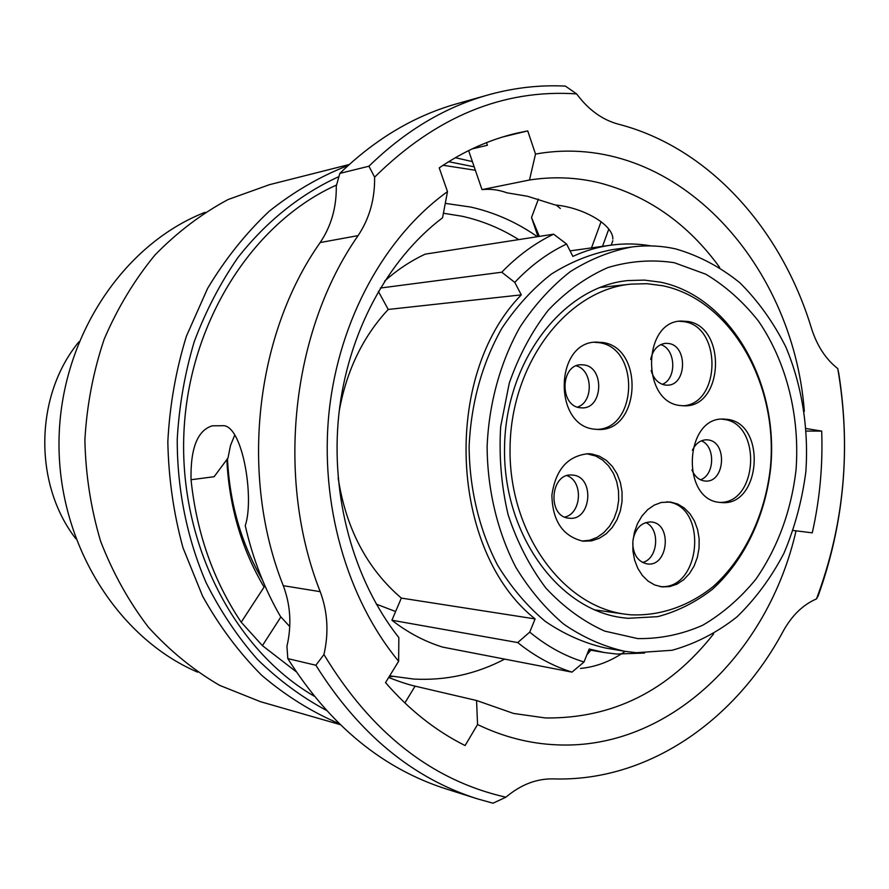 <?xml version="1.0" encoding="UTF-8"?>
<svg xmlns="http://www.w3.org/2000/svg" width="889" height="889" viewBox="0 0 889 889"><rect width="100%" height="100%" fill="white"/><g stroke="black" fill="none" stroke-linecap="round" stroke-linejoin="round"><path stroke-width="1.33" d="M637.735 638.591L604.642 631.09C583.173 621.411 563.593 607.087 545.924 588.118C529.844 566.793 517.242 542.357 508.13 514.798C501.363 486.083 498.873 456.69 500.663 426.642L509.241 383.248C518.832 355.744 531.844 331.375 548.302 310.15C566.315 291.292 586.162 277.112 607.832 267.578C630.001 260.955 652.159 259.332 674.307 262.711L705.877 274.245C725.646 286.136 743.171 301.738 758.439 321.062C786.665 362.19 800.122 416.53 795.999 470.348C791.077 511.197 777.764 547.402 756.061 578.961C740.459 598.119 722.668 613.554 702.699 625.256C681.819 634.468 660.16 638.913 637.735 638.591M660.716 282.202L644.403 280.102L627.901 280.568C563.215 286.536 505.73 360.612 504.552 446.923C502.707 533.211 557.57 609.332 621.989 617.633L627.901 618.311L657.738 616.655C677.262 611.476 695.442 602.386 712.267 589.407C744.282 560.603 765.329 516.231 770.674 468.07C779.086 382.915 730.647 296.837 660.716 282.202M644.569 653.048L616.655 654.037L604.253 652.515L589.185 648.992L584.017 661.994L571.994 672.128C552.78 666.083 534.689 656.238 517.72 642.569L529.744 632.112C546.624 646.103 564.715 656.071 584.017 661.994M636.357 652.704L672.051 650.281C695.342 643.792 716.956 632.668 736.903 616.933C755.472 598.919 771.152 577.706 783.92 553.302C794.799 527.566 802.1 500.396 805.845 471.803C808.823 428.565 801.956 385.404 785.843 346.977C773.508 322.44 758.217 301.071 739.959 282.858C720.29 266.922 698.854 255.61 675.651 248.898C661.26 245.72 646.659 245.075 631.868 246.975C610.443 251.009 589.84 259.288 570.082 271.79C551.202 286.625 534.533 305.005 520.087 326.93C500.407 361.89 488.906 403.373 487.116 446.578C487.394 489.828 497.429 531.7 515.876 567.349C529.555 589.785 545.557 608.754 563.915 624.267C583.217 637.48 603.509 646.492 624.789 651.304L636.357 652.704M389.682 675.84L413.841 679.074C445.867 680.73 476.148 674.073 504.685 659.116M518.743 239.608C500.963 228.44 481.971 220.628 461.769 216.183L443.4 213.249M338.153 478.026C346.043 528.766 367.101 568.782 401.339 598.086L391.916 620.233L517.72 642.569M391.916 620.233C407.773 632.59 424.72 641.569 442.744 647.136L571.994 672.128M380.348 288.036L501.774 272.212C517.576 255.865 534.856 243.186 553.614 234.185L425.22 254.143C410.818 260.855 397.327 269.8 384.726 280.98M553.614 234.185L566.593 244.042C547.746 252.954 530.466 265.733 514.775 282.391L501.774 272.212M78.943 341.809C34.682 395.249 33.26 483.838 75.776 538.678M227.462 458.702C229.629 503.174 241.263 543.535 262.366 579.772M376.336 604.142L395.616 611.532M378.358 291.381L388.237 309.45C362.912 336.675 346.577 370.513 339.231 410.951M401.339 598.086L535.1 618.922C449.734 551.336 441.666 376.158 521.276 294.87L514.775 282.391M535.1 618.922L529.744 632.112M566.593 244.042L572.86 256.399C585.44 250.631 598.286 246.864 611.399 245.097C624.8 243.319 638.08 243.597 651.226 245.931M631.868 246.975L612.599 249.609C591.341 253.609 570.916 261.777 551.324 274.112C532.6 288.736 516.087 306.861 501.763 328.452C482.016 363.679 471.126 402.961 469.114 446.289C469.392 488.883 479.338 530.122 497.618 565.237C511.175 587.34 527.044 606.042 545.235 621.344C564.382 634.379 584.518 643.292 605.62 648.048L624.789 651.304M388.237 309.45L521.276 294.87M670.495 502.018L661.305 502.463L654.215 505.108L647.692 509.653L642.036 515.898L637.535 523.554L634.435 532.233L632.868 541.523L632.924 550.947L634.602 560.059L637.824 568.393L642.414 575.539L648.137 581.162L654.715 584.995L662.283 586.918L669.739 586.573L676.996 584.14L683.674 579.728L689.475 573.594L694.109 566.026L697.354 557.403L699.054 548.157L699.143 538.723L697.598 529.577L694.509 521.143L690.02 513.842L684.319 508.041L677.707 504.03L670.495 502.018M660.06 586.596C701.377 590.496 708.222 505.208 666.972 501.829L666.806 501.807M632.735 543.579C633.468 555.225 638.335 562.015 647.336 563.926L647.403 563.926C668.295 567.015 672.428 523.577 651.415 522.01L650.77 521.943C641.558 522.243 635.657 528.099 633.068 539.501M591.774 453.99L588.396 453.712C567.76 455.735 555.592 469.548 551.891 495.151C552.469 521.065 562.881 536.411 583.128 541.201L591.607 540.868L599.197 538.345L606.176 533.822L612.199 527.544L616.988 519.809L620.322 511.008L622.033 501.552L622.056 491.917L620.378 482.549L617.088 473.893L612.321 466.381L606.32 460.369L599.364 456.168L591.774 453.99M582.084 541.057L589.774 540.223L597.141 537.356L603.853 532.578L609.598 526.155L614.099 518.387L617.166 509.63L618.666 500.307L618.511 490.85L616.722 481.694L613.377 473.27L608.632 465.958L602.686 460.124L595.819 456.046L586.629 453.723M573.127 475.137L571.783 475.015C550.135 473.026 547.135 516.72 568.838 518.176L569.493 518.231C591.296 520.832 594.963 477.037 573.127 475.137M602.831 342.498L595.997 342.098C554.78 342.187 553.091 425.398 594.241 429.154L598.364 429.476C640.313 431.643 644.547 348.043 602.831 342.498M596.719 429.42C637.546 429.031 640.036 348.055 599.397 342.721L594.185 342.265M584.095 364.935L581.039 364.746C560.492 364.512 559.337 405.64 579.839 407.707L582.217 407.884C602.953 408.673 604.742 367.446 584.095 364.935M687.964 321.474L681.107 321.051C642.58 321.485 641.369 401.572 679.841 405.495L684.374 405.84C723.49 407.306 726.869 327.063 687.964 321.474M682.674 405.806C720.612 404.584 722.212 327.108 684.419 321.74L679.252 321.262M651.148 370.546C653.559 378.67 658.093 383.492 664.739 384.993L667.283 385.17C686.641 385.659 688.053 346.054 668.772 343.498L665.661 343.298C657.849 344.354 652.859 349.721 650.692 359.4M727.558 419.386L723.513 419.063C684.608 416.852 680.718 499.585 719.646 502.385L721.535 502.563C760.917 506.563 766.818 423.82 727.558 419.386M719.768 502.396C758.117 503.552 762.095 423.62 723.957 419.408L721.657 419.141M691.942 469.925C694.62 476.293 698.732 479.96 704.255 480.938L705.466 481.049C724.98 482.805 727.658 441.933 708.189 439.944L706.444 439.799C700.343 440.022 695.665 443.511 692.387 450.267M630.59 614.799C660.105 616.155 688.753 606.154 713.156 586.584C744.504 558.403 765.14 514.931 770.374 467.736C778.62 384.27 731.125 299.949 662.694 285.725L646.948 283.702L631.023 284.124C567.604 289.792 511.219 362.401 510.064 447.011C508.252 531.611 562.07 606.231 625.245 614.188L630.59 614.799M700.476 479.793C714.856 475.093 715.523 446.189 701.365 440.822M662.327 384.337C677.074 378.747 675.862 348.821 660.694 344.61M577.45 407.118C593.83 401.995 592.896 369.891 576.239 365.824M564.793 517.076C581.717 513.431 583.395 481.105 566.96 475.659M642.569 562.47C658.127 558.914 660.527 528.699 645.758 522.565M323.94 654.537L315.862 665.239C358.867 733.87 412.829 778.442 477.749 798.955L493.017 803.2L505.874 797.211C432.01 780.453 371.358 732.892 323.94 654.537C328.93 632.746 327.685 611.788 320.207 591.663C275.246 477.893 291.481 330.841 358.1 235.607C369.435 218.594 374.936 199.103 374.613 177.144C435.888 116.681 503.218 88.933 576.628 93.901C588.362 109.703 602.197 119.771 618.133 124.104L618.222 124.127C709.011 147.507 781.387 229.062 811.479 328.352C817.047 345.832 825.803 359.245 837.76 368.591L838.738 373.224C850.829 449.701 843.983 523.91 818.18 595.852L816.491 598.908C844.306 524.632 851.395 447.856 837.76 368.591M816.491 598.908C803.056 604.664 791.977 615.399 783.253 631.09C735.37 720.623 648.081 781.842 553.569 778.908L553.202 778.897C536.523 778.564 520.754 784.665 505.874 797.211M474.193 166.821L448.667 161.698M455.357 157.697L472.392 161.609M556.281 205.115L560.337 208.471M590.863 650.192L586.862 654.849M443.089 165.276L475.371 170.255M589.829 650.015L587.973 652.059M336.631 184.99C253.109 222.294 188.901 321.785 183.923 432.398C178.856 542.99 233.896 649.637 314.117 696.131M296.126 671.684L262.411 645.625L241.208 622.211C213.393 580.695 196.669 533.211 191.035 479.749C190.39 448.312 197.48 430.332 212.293 425.809L221.994 425.742C242.364 422.808 254.676 498.062 245.253 525.632C252.743 558.514 264.466 588.785 280.435 616.444L289.758 626.578M388.66 677.507C399.55 681.741 408.362 684.619 415.096 686.152L476.56 700.499L477.549 724.535C503.418 736.981 529.877 743.749 556.947 744.849C669.439 750.072 768.285 652.748 796.044 530.822L793.21 530.544M476.56 700.499L513.598 713.456L545.457 717.956C612.81 718.745 668.861 690.72 713.623 633.879M226.828 459.491C229.151 506.497 241.575 549.024 264.077 587.084L241.208 622.211M234.807 434.888L230.484 445.511L227.973 458.068L214.149 476.704L191.035 479.749M804.345 411.307C792.944 260.399 672.106 129.638 535.511 154.075L527.733 130.894L516.565 133.217C489.661 139.562 463.88 151.108 439.222 167.865L447.489 191.635L442.555 217.783C387.604 259.344 347.655 333.153 338.82 414.618C330.264 496.118 353.555 580.373 398.85 637.613L398.639 661.283L385.526 682.608C409.262 709.933 435.788 730.914 465.103 745.549L477.549 724.535M537.378 236.707C516.865 222.328 494.606 212.438 470.625 207.037L445.267 203.37M719.623 267.345C687.764 223.539 647.503 195.324 598.819 182.701C576.128 177.278 553.025 176.378 529.488 180L482.016 189.624C490.239 188.701 498.596 189.768 507.063 192.835L527.444 196.247L555.147 204.959C583.717 207.559 613.254 224.939 612.832 239.074M477.749 798.955L446.845 789.154C383.003 768.952 329.986 725.446 287.814 658.627L315.862 665.239M287.814 658.627L286.936 646.27C291.803 625.289 290.581 605.087 283.28 585.684L320.207 591.663M535.511 154.075L529.488 180M447.489 191.635C385.126 236.507 339.131 319.273 329.152 411.274C319.44 503.285 346.677 598.375 398.639 661.283M205.092 212.304C123.127 244.231 60.563 337.642 59.03 439.944C57.274 542.246 116.792 637.613 197.658 672.173M389.149 676.718L392.86 676.473M625.178 651.37C610.799 661.327 595.897 667.006 580.495 668.417M796.044 530.822L812.268 532.844C819.791 499.462 822.925 465.547 821.692 431.098L806.234 428.554M576.628 93.901L565.404 86.1C540.356 84.833 515.253 87.589 490.083 94.378C446.1 106.391 405.717 130.339 368.935 166.221L374.613 177.144M486.272 95.456L458.857 103.191C415.596 115.014 375.914 138.417 339.809 173.399L368.935 166.221M283.28 585.684C239.452 475.982 255.221 334.486 320.173 242.553C331.219 226.117 336.587 207.315 336.275 186.145L339.809 173.399M472.003 148.941L487.405 145.251L486.516 142.64M338.998 176.589C301.049 193.78 266.389 221.272 237.952 257.521C220.25 283.135 205.67 311.194 194.235 341.709C184.823 373.236 179.156 405.717 177.233 439.144C177.089 489.35 187.068 538.59 206.181 582.828C220.461 611.254 237.552 636.78 257.454 659.405C278.668 680.085 301.593 697.043 326.23 710.267M349.21 164.521L269.467 184.679L228.117 199.525C201.536 213.76 177.133 232.273 154.919 255.076C134.383 280.068 117.47 308.127 104.169 339.254C93.256 371.646 86.833 405.217 84.888 439.944C85.611 474.726 90.867 508.497 100.624 541.268C112.836 572.849 128.761 601.497 148.396 627.212C169.81 650.792 193.546 670.173 219.616 685.352L260.41 701.665L340.131 724.602M339.098 723.602C311.628 711.911 285.825 695.809 261.688 675.296C238.93 652.437 219.227 626.056 202.592 596.141L182.99 547.768C173.577 513.386 168.532 478.026 167.832 441.711C169.699 405.44 175.889 370.269 186.401 336.198L207.57 288.481C225.161 259.121 245.708 233.374 269.2 211.26C293.992 191.535 320.307 176.278 348.155 165.476M806.401 431.065L821.692 431.098M502.607 137.006L527.733 130.894M482.016 189.624L468.614 150.597M537.989 236.618L531.522 217.516L538.401 199.114M539.345 236.407L531.522 217.516M415.096 686.152L404.862 702.955M280.88 616.944L262.411 645.625M602.509 246.342L608.765 229.184M591.496 247.887L601.097 221.628M320.173 242.553L358.1 235.607M588.851 649.848L604.253 652.515M570.071 250.887L611.399 245.097M594.374 609.821L625.245 614.188M599.631 287.525L631.023 284.124M513.542 133.961L516.565 133.217M611.21 245.12L612.821 240.686"/></g></svg>
